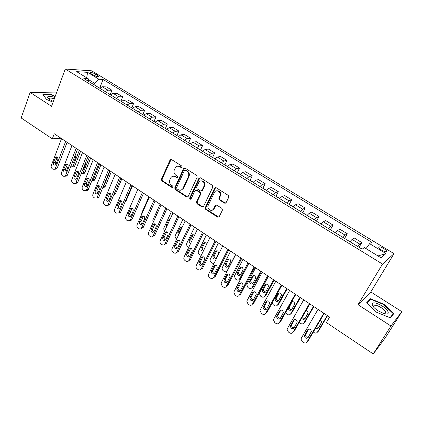 <?xml version="1.0" encoding="UTF-8"?>
<svg xmlns="http://www.w3.org/2000/svg" width="423" height="423" viewBox="0 0 423 423"><rect width="100%" height="100%" fill="white"/><g stroke="black" fill="none" stroke-linecap="round" stroke-linejoin="round"><path stroke-width="0.63" d="M182.117 167.222L181.779 166.028L171.474 159.519L170.03 159.994L161.422 179.273L161.898 180.949L172.013 187.516L173.023 187.209L172.69 186.03L171.368 185.174C169.607 183.767 169.1 181.969 169.845 179.786L170.971 177.496C172.166 176.105 173.573 175.857 175.196 176.74L176.523 177.591L177.544 177.274L177.211 176.084L175.878 175.233C174.102 173.832 173.589 172.024 174.345 169.819L175.513 167.466C176.719 166.086 178.131 165.832 179.749 166.704L181.092 167.55L182.117 167.222M383.672 248.481C381.742 247.355 380.245 246.81 379.193 246.842C378.173 247.259 378.997 248.349 381.673 250.125C383.613 251.257 385.11 251.807 386.167 251.775C387.188 251.347 386.358 250.252 383.672 248.481M224.507 203.13L226.078 202.691L228.795 197.15L228.298 195.394L216.153 187.727L214.609 188.182L205.24 207.719L205.737 209.422L217.644 217.158L219.188 216.74L222.466 210.041L221.927 208.407L216.766 205.097L215.222 205.525L213.641 208.793C211.992 212.531 206.398 208.994 208.206 205.377L214.419 192.454C216.026 188.716 221.657 192.031 219.96 195.738L218.802 198.149L219.326 199.825L224.507 203.13L225.686 203.14M358.011 304.687L390.947 326.011L373.266 353.972L385.104 338.093L401.85 311.666L370.797 291.939L394.03 253.647L382.524 264.074L358.011 304.687L370.797 291.939M56.471 92.933L30.155 92.431L51.558 106.289L65.253 69.028L382.524 264.074M30.155 92.431L21.15 117.943L52.325 138.839L60.97 138.226M373.266 353.972L326.387 322.548L329.617 317.076L54.239 133.742L52.325 138.839M197.181 177.163L196.695 175.445L185.036 168.084L183.672 168.359L174.731 187.902L175.207 189.589L186.649 197.023L188.076 196.684L197.181 177.163M200.439 177.808L212.335 185.316L212.832 187.051L203.5 206.567L201.988 206.99L196.975 203.733L196.489 202.02L200.201 194.173L199.714 192.454L196.383 190.318L194.924 190.688L191.037 198.969C190.123 199.561 189.673 199.244 189.689 198.022L198.974 178.178L200.439 177.808M91.41 73.903L93.256 75.024C95.434 76.209 97.168 76.769 98.464 76.69C98.977 76.489 98.649 76.013 97.475 75.273L95.64 74.162C93.467 72.978 91.733 72.423 90.437 72.502C89.93 72.698 90.252 73.168 91.41 73.903M394.03 253.647L91.691 70.821L65.253 69.028M89.02 81.665L88.206 78.71L83.839 78.488L362.146 249.195L364.314 247.592L381.028 257.819L385.935 253.578L377.998 255.963M88.206 78.71L76.658 71.646L87.603 72.344L98.977 79.254L94.599 83.331L94.049 84.753M99.728 88.037L103.075 79.461L98.977 79.254M103.075 79.461L371.637 242.183L369.628 243.669L385.935 253.578M390.947 326.011L401.85 311.666M94.599 83.331L88.439 79.561M110.281 94.503L111.963 90.273L106.437 86.905L102.366 86.763L99.68 88.206M120.989 101.071L122.707 96.825L117.102 93.404L113.094 93.324L110.429 94.8M131.849 107.743L133.61 103.471L127.92 100.002L123.981 99.981L121.338 101.488M142.868 114.522L144.677 110.218L138.903 106.696L135.037 106.733L132.415 108.283M154.057 121.406L155.913 117.065L150.049 113.491L146.258 113.591L143.656 115.178M165.409 128.396L167.318 124.018L161.364 120.391L157.647 120.555L155.072 122.184M176.93 135.497L178.892 131.077L172.854 127.392L169.216 127.624L166.667 129.29M188.632 142.704L190.651 138.247L184.513 134.503L180.959 134.805L178.437 136.513M200.518 150.028L202.591 145.523L196.357 141.726L192.888 142.096L190.392 143.846M215 158.725L212.595 157.462L214.715 152.915L208.386 149.06L205.007 149.504L202.543 151.297M224.851 164.981L227.035 160.428L220.605 156.505L217.316 157.028L214.879 158.868M237.314 172.626L239.55 168.053L233.015 164.071L229.821 164.674L227.415 166.556M249.977 180.394L252.261 175.804L245.626 171.759L242.527 172.441L240.158 174.371M262.847 188.288L265.184 183.682L258.437 179.569L255.444 180.335L253.107 182.313M275.923 196.309L278.313 191.688L271.46 187.505L268.568 188.357L266.268 190.387M289.21 204.457L291.659 199.82L284.69 195.574L281.908 196.51L279.645 198.593M302.72 212.743L305.226 208.095L298.141 203.775L295.476 204.801L293.25 206.937M316.452 221.171L319.016 216.502L311.814 212.113L309.266 213.234L307.082 215.418M330.421 229.737L333.044 225.052L325.721 220.589L323.294 221.805L321.147 224.047M344.618 238.445L347.304 233.745L339.859 229.208L337.559 230.524L335.46 232.824M359.064 247.307L361.813 242.591L354.241 237.975L352.068 239.397L350.017 241.755M111.963 90.273L107.923 90.162L105.248 91.622M122.707 96.825L118.736 96.772L116.082 98.263M133.61 103.471L129.708 103.482L127.08 105.01M144.677 110.218L140.848 110.287L138.242 111.857M155.913 117.065L152.158 117.203L149.573 118.81M167.318 124.018L163.638 124.219L161.078 125.864M178.892 131.077L175.302 131.347L172.764 133.034M190.651 138.247L187.14 138.585L184.634 140.314M202.591 145.523L199.164 145.935L196.684 147.706M214.715 152.915L211.384 153.401L208.93 155.22M227.035 160.428L223.793 160.989L221.372 162.85M239.55 168.053L236.404 168.698L234.014 170.601M252.261 175.804L249.216 176.528L246.863 178.485M265.184 183.682L262.239 184.491L259.923 186.495M278.313 191.688L275.479 192.581L273.195 194.633M291.659 199.82L288.935 200.803L286.688 202.913M305.226 208.095L302.619 209.168L300.415 211.331M319.016 216.502L316.531 217.676L314.368 219.886M333.044 225.052L330.68 226.321L328.56 228.594M347.304 233.745L345.073 235.119L342.995 237.451M361.813 242.591L359.714 244.071L357.684 246.461M366.022 248.639L369.628 243.669M86.683 77.774L87.603 72.344M55.223 96.328L51.114 94.588L42.908 94.461L46.477 99.405L53.071 102.186M393.787 313.644L383.798 304.169L370.495 298.754L366.72 302.646L376.655 312.311L390.429 317.89L393.787 313.644M50.987 94.937L51.114 94.588M372.79 305.385L372.245 305.163M369.379 300.589L370.495 298.754M383.576 304.528L383.798 304.169M181.879 167.524L180.372 166.599L177.834 166.186M173.213 176.217L175.825 176.618L177.332 177.554M171.135 159.381L162.067 179.151L162.538 180.822L172.833 187.468M184.64 167.931L175.355 187.764L175.831 189.451L187.743 197.039M185.417 170.289L184.386 170.612L176.613 187.606L176.946 188.79L178.347 189.7C180.103 190.646 181.583 190.324 182.789 188.727L188.388 176.655C189.166 174.429 188.653 172.605 186.839 171.188L185.417 170.289L186.035 170.178L185.237 170.205M181.118 190.08L183.402 188.584L183.64 188.15L183.022 188.293M186.035 170.178L187.452 171.077C189.266 172.494 189.779 174.313 189.002 176.534L183.64 188.15M195.891 190.149L196.981 190.176L200.306 192.306L200.793 194.025L197.086 201.856L197.573 203.563L203.135 206.995M199.979 177.644L190.297 197.869L190.879 199.164M204.082 185.961C205.922 182.429 200.639 178.807 198.842 182.345L196.605 187.093L197.092 188.806L200.428 190.942L201.914 190.54L204.082 185.961L204.674 185.819C205.308 182.456 204.076 180.817 200.983 180.896M201.528 190.969L202.511 190.392L201.935 190.498M204.674 185.819L202.532 190.35M216.587 190.81C219.696 190.604 221.012 192.19 220.531 195.579L219.373 197.985L219.897 199.661L225.073 202.961M212.224 210.189L214.218 208.618L213.641 208.793M216.179 204.917L214.218 208.618M215.624 187.558L205.827 207.545L206.324 209.248L218.844 217.152M79.291 150.419L73.163 166.038L74.876 165.816L74.189 166.688L72.983 166.847M80.592 151.286L74.876 165.816M99.802 88.079L99.024 87.804M72.856 161.211L73.57 162.522M72.19 162.924L73.232 162.834L73.792 162.115L75.595 157.52L75.162 155.32M70.689 166.762L72.476 166.916L73.163 166.038M65.687 141.361L55.36 168.354L54.662 169.263L52.986 169.2L52.177 168.645C51.241 167.846 50.95 166.821 51.305 165.557L61.541 138.601M55.27 169.184L56.502 169.02L57.195 168.116L67.098 142.302M55.984 164.293L55.413 165.033C53.858 165.33 53.182 164.489 53.383 162.506L55.799 156.986C57.348 156.716 58.02 157.568 57.808 159.534L55.984 164.293M55.799 164.658L55.228 162.289L57.248 157.155M89.422 157.166L83.162 172.833L84.849 172.584L84.214 173.414L82.702 173.52M90.686 158.006L84.849 172.584M110.551 94.673L109.631 94.308M83.13 168.83L83.58 169.3M82.755 169.776L83.812 168.893L85.652 164.277L85.599 162.638M81.137 173.827L82.522 173.668L83.162 172.833M99.696 164.002L93.298 179.722L94.964 179.447L94.382 180.235L92.838 180.404M100.928 164.822L94.964 179.447M121.459 101.361L120.396 100.912M93.684 176.227L95.984 170.569M91.817 180.822L92.716 180.51L93.298 179.722M110.117 170.945L103.582 186.707L105.221 186.406L104.693 187.14L103.122 187.384M111.318 171.738L105.221 186.406M132.536 108.156L131.32 107.611M99.532 186.014L99.865 186.538M102.778 187.632L103.582 186.707M76.156 148.336L65.591 175.413L64.946 176.28L63.175 176.254L62.355 175.682C61.409 174.879 61.118 173.842 61.483 172.579L71.952 145.533M65.438 176.206L66.76 176.01L67.405 175.148L77.536 149.25M66.242 171.336L65.708 172.045C64.106 172.399 63.402 171.558 63.598 169.523L66.014 164.018C67.611 163.69 68.309 164.536 68.103 166.556L66.242 171.336M66.046 171.706L65.422 169.279L67.49 164.124M86.784 155.41L75.976 182.577L75.384 183.397L73.517 183.408L72.687 182.831C71.725 182.012 71.429 180.97 71.804 179.701L82.517 152.566M75.548 183.249L77.176 183.096L77.769 182.281L88.127 156.304M76.648 178.48L76.156 179.151C74.506 179.569 73.776 178.733 73.967 176.645L76.378 171.156C78.028 170.765 78.752 171.606 78.551 173.689L76.648 178.48M76.441 178.855L75.765 176.37L77.88 171.193M97.57 162.591L86.514 189.848L85.98 190.609L84.013 190.667L83.167 190.08C82.194 189.255 81.898 188.203 82.279 186.929L93.234 159.704M86.086 190.509L87.746 190.281L88.28 189.525L98.876 163.458M87.207 185.734L86.763 186.358C85.065 186.855 84.304 186.025 84.489 183.868L86.895 178.411C88.592 177.94 89.343 178.781 89.153 180.922L87.207 185.734M87.001 186.104L86.255 183.566L88.423 178.374M121.856 178.755L115.622 193.47L115.156 194.141L113.909 194.548M143.778 115.051L142.408 114.416M109.927 193.126L110.852 194.125M108.521 169.877L97.211 197.229L96.735 197.927L94.667 198.033L93.811 197.441C92.817 196.6 92.521 195.542 92.912 194.263L104.121 166.948M96.782 197.879L98.474 197.573L98.945 196.875L109.784 170.723M97.925 193.094L97.528 193.665C95.783 194.242 94.995 193.422 95.164 191.196L97.565 185.776C99.31 185.226 100.092 186.057 99.913 188.267L97.925 193.094M97.713 193.464L96.909 190.868L99.119 185.66M54.789 97.496C51.178 96.275 48.841 96.026 47.773 96.751L47.693 97.581C48.37 98.802 50.258 100.077 53.356 101.409M54.281 98.882C52.008 98.12 50.374 97.887 49.391 98.199L49.084 99.082M46.53 99.431L43.204 94.821L51.157 94.937L55.117 96.613M378.051 310.783L383.682 313.522C390.551 315.849 389.313 310.392 382.223 306.035C376.2 302.577 372.79 301.969 371.991 304.195C372.288 306.067 374.307 308.261 378.051 310.783M384.137 313.66L384.814 313.617C386.627 312.66 385.395 310.651 381.107 307.595C378.231 305.829 375.947 305.036 374.265 305.216L373.356 306.22L373.678 307.204M367.064 302.984L370.664 299.257L383.555 304.507L393.231 313.692L390.032 317.731M391.222 316.885L393.231 313.692M132.542 185.871L126.181 200.629L125.203 201.618M155.193 122.051L153.665 121.316M120.819 200.84L121.946 201.686M166.789 129.158L165.092 128.328M131.976 208.518L133.176 209.269M141.71 214.287L141.848 212.716L148.917 196.774M178.559 136.375L176.692 135.445M142.773 215.878L143.101 216.1M143.339 216.259L144.465 216.766M153.063 222.651L152.835 220.182L160.063 204.193M190.514 143.709L188.473 142.673M157.98 211.796L157.356 212.499L155.067 218.22M154.363 223.772L154.723 224.01M154.881 224.1L155.775 224.285M164.732 230.826C163.817 229.948 163.569 228.928 163.987 227.764L171.378 211.727M202.659 151.159L200.439 150.012M170.109 219.193L168.745 219.817L166.424 224.787L166.604 226.776M166.218 231.783L166.974 231.904M119.64 177.279L108.066 204.716L107.654 205.345L105.48 205.509L104.608 204.912C103.603 204.06 103.302 202.992 103.704 201.708L115.172 174.308M107.643 205.356L109.367 204.959L109.774 204.33L120.862 178.099M108.801 200.565L108.462 201.078C106.665 201.745 105.845 200.93 105.999 198.641L108.394 193.258C110.192 192.618 111.006 193.443 110.837 195.722L108.801 200.565M108.589 200.93C107.675 200.285 107.384 199.402 107.717 198.276L109.975 193.062M130.929 184.798L119.085 212.32L118.741 212.875L116.452 213.102L115.569 212.489C114.548 211.632 114.247 210.554 114.659 209.269L126.392 181.774M118.673 212.949L120.423 212.452L120.767 211.902L132.108 185.586M119.846 208.148L119.556 208.602C117.716 209.364 116.864 208.56 117.002 206.197L119.386 200.862C121.232 200.127 122.078 200.936 121.93 203.294L119.846 208.148M119.635 208.507C118.657 207.873 118.345 206.969 118.689 205.8L120.994 200.576M142.392 192.428L130.279 220.039L129.998 220.505L127.593 220.811L126.699 220.187C125.663 219.315 125.356 218.231 125.779 216.941L137.782 189.361M129.872 220.647L131.648 220.055L131.928 219.59L143.529 193.189M131.056 215.846L130.823 216.232C128.941 217.094 128.058 216.306 128.169 213.864L130.548 208.581C132.436 207.746 133.319 208.544 133.192 210.977L131.056 215.846M130.855 216.195C129.813 215.571 129.47 214.651 129.829 213.441L132.177 208.206M154.03 200.179L141.425 228.251C140.722 229.086 139.881 229.213 138.908 228.637L137.998 228.002C136.946 227.119 136.64 226.03 137.073 224.729L149.356 197.065M141.245 228.468L143.254 227.394L155.13 200.909M142.44 223.667L142.265 223.973C140.341 224.946 139.421 224.174 139.511 221.652L141.879 216.433C143.815 215.481 144.729 216.264 144.624 218.781L142.44 223.667M142.244 224C141.139 223.392 140.769 222.456 141.139 221.192L143.529 215.957M165.858 208.053L153.026 236.108C152.317 237.033 151.439 237.192 150.398 236.579L149.472 235.939C148.404 235.045 148.092 233.945 148.536 232.639L161.105 204.891M152.798 236.404L154.76 235.32L166.911 208.751M154.004 231.603L153.882 231.83C151.915 232.92 150.963 232.164 151.027 229.562L153.39 224.407C155.363 223.344 156.314 224.105 156.24 226.707L154.004 231.603M153.813 231.926C152.64 231.333 152.243 230.382 152.624 229.065L155.056 223.83M176.661 238.963L176.217 238.657C175.164 237.789 174.863 236.721 175.312 235.458L182.863 219.373M181.694 226.902L179.241 231.989L179.204 233.57M182.239 227.14L180.024 227.743L177.792 232.481L178.511 235.04M177.871 216.053L164.806 244.087C164.092 245.102 163.178 245.292 162.062 244.653L161.121 244.002C160.042 243.093 159.73 241.982 160.185 240.671L173.044 212.838M164.536 244.457L166.361 243.532L178.876 216.719M165.747 239.667L165.673 239.809C163.68 241.02 162.696 240.28 162.723 237.594L165.086 232.513C167.09 231.323 168.074 232.074 168.031 234.754L165.747 239.667M165.567 239.968C164.32 239.402 163.891 238.429 164.283 237.065L166.757 231.83M188.79 247.217L187.712 246.493C186.649 245.61 186.342 244.536 186.802 243.267L194.522 227.135M227.537 166.413L224.941 165.039M193.237 234.686L190.747 239.767L191.228 242.146M194.421 235.505C193.417 234.411 192.497 234.395 191.651 235.468L189.335 240.29C188.938 241.707 189.409 242.665 190.747 243.151M190.08 224.179L176.772 252.182C176.058 253.298 175.106 253.52 173.911 252.848L172.959 252.187C171.86 251.262 171.542 250.146 172.013 248.835L185.174 220.912M176.46 252.637L178.289 251.59L191.032 224.814M177.676 247.862L177.655 247.904C175.63 249.242 174.609 248.523 174.604 245.752L176.967 240.756C179.003 239.434 180.018 240.158 180.013 242.929L177.676 247.862M177.512 248.137C176.19 247.592 175.73 246.609 176.132 245.187L178.643 239.963M201.189 255.444L199.386 254.445C198.313 253.562 198.001 252.489 198.456 251.225L206.361 235.019M240.28 174.223L237.483 172.732M204.954 242.591L202.416 247.688C202.035 248.962 202.437 249.898 203.627 250.479M206.598 244.42C205.8 242.421 204.727 242.099 203.384 243.452L201.041 248.243C200.751 250.263 201.533 251.177 203.384 250.976M215.793 204.986L215.582 205.419M214.001 208.682L213.631 209.443M202.485 232.433L188.885 260.473C188.166 261.631 187.188 261.863 185.951 261.171L184.978 260.505C183.873 259.579 183.55 258.458 184.016 257.147L197.499 229.118M188.885 260.473L190.366 259.844L203.384 233.036M189.795 256.179C187.754 257.575 186.712 256.872 186.659 254.07L189.055 249.099C191.08 247.677 192.132 248.375 192.211 251.183L189.795 256.179M189.647 256.433C188.256 255.926 187.759 254.937 188.15 253.462L190.715 248.222M213.948 263.487L212.193 263.175L211.241 262.524C210.194 261.678 209.866 260.631 210.247 259.394L218.384 243.024M253.224 182.165L250.226 180.547M216.851 250.622L214.234 255.799C213.927 257.274 214.472 258.204 215.873 258.596M216.026 258.347L218.49 253.409C218.326 250.744 217.269 250.104 215.333 251.484L212.896 256.391C213.028 259.056 214.075 259.706 216.026 258.347M215.085 240.824L201.168 268.949C200.433 270.112 199.439 270.339 198.181 269.631L197.192 268.949C196.119 268.066 195.775 266.982 196.166 265.692L210.02 237.456M201.168 268.949L202.612 268.282L215.936 241.396M202.104 264.634C200.1 266.041 199.027 265.358 198.879 262.588L201.369 257.507C203.363 256.079 204.446 256.75 204.626 259.516L202.104 264.634M201.977 264.856C200.56 264.417 200.01 263.45 200.328 261.948L202.977 256.624M235.532 254.44L227.204 270.725C226.469 271.852 225.485 272.068 224.248 271.386L223.275 270.725C222.26 269.916 221.911 268.906 222.228 267.69L230.598 251.151M266.384 190.234L263.18 188.489M228.922 258.781L226.242 264.037C226.004 265.533 226.601 266.442 228.023 266.765M228.156 266.553L230.709 261.493C230.45 258.876 229.372 258.263 227.468 259.648L224.936 264.666C225.163 267.288 226.236 267.918 228.156 266.553M227.902 249.359L213.652 277.562C212.901 278.725 211.886 278.947 210.606 278.228L209.607 277.536C208.555 276.69 208.195 275.637 208.518 274.379L222.752 245.927M213.652 277.562L215.053 276.854L228.695 249.887M214.614 273.226C212.647 274.633 211.537 273.977 211.294 271.249L213.89 266.046C215.841 264.618 216.957 265.263 217.237 267.986L214.614 273.226M214.509 273.411C213.065 273.047 212.468 272.095 212.711 270.567L215.429 265.158M248.015 262.746L239.497 279.08C238.746 280.206 237.742 280.417 236.483 279.725L235.5 279.053L234.4 276.119L242.998 259.41M248.687 263.196L240.756 278.392L239.497 279.08M279.767 198.44L276.341 196.563M241.184 267.072L238.44 272.401C238.276 273.924 238.921 274.813 240.37 275.056M240.476 274.887L243.119 269.71C242.77 267.14 241.66 266.548 239.793 267.933L237.171 273.073C237.488 275.648 238.588 276.251 240.476 274.887M240.925 258.025L226.337 286.313C225.565 287.476 224.534 287.693 223.233 286.963L222.218 286.26L221.076 283.204L235.685 254.54M226.337 286.313L227.701 285.562L241.665 258.522M227.331 281.961C225.396 283.368 224.259 282.733 223.92 280.052L226.606 274.728C228.531 273.3 229.673 273.919 230.043 276.589L227.331 281.961M227.251 282.099C225.782 281.808 225.131 280.883 225.295 279.328L228.082 273.84M260.695 271.191L251.981 287.566C251.214 288.692 250.194 288.898 248.914 288.19L247.915 287.508L246.768 284.679L255.598 267.796M261.314 271.603L253.203 286.836L251.981 287.566M293.366 206.784L289.718 204.769M253.636 275.5L250.834 280.898C250.749 282.442 251.442 283.304 252.912 283.479M252.986 283.352L255.719 278.054C255.281 275.537 254.144 274.971 252.309 276.356L249.602 281.607C250.009 284.134 251.135 284.716 252.986 283.352M273.575 279.767L264.666 296.185C263.883 297.316 262.842 297.517 261.541 296.793L260.526 296.1L259.341 293.372L268.399 276.319M274.141 280.142L265.845 295.418L264.666 296.185M307.146 215.333L303.323 213.113M266.279 284.066L263.429 289.533C263.418 291.093 264.164 291.928 265.66 292.029M265.697 291.955L268.515 286.535C267.992 284.071 266.828 283.526 265.031 284.906L262.239 290.278C262.725 292.758 263.878 293.319 265.697 291.955M286.662 288.481L277.551 304.946L278.688 304.132L287.169 288.819M321.073 224.005L317.155 221.599M279.122 292.769L276.23 298.294C276.298 299.881 277.091 300.684 278.609 300.705M278.614 300.695L281.507 295.154C280.904 292.742 279.719 292.224 277.953 293.599L275.082 299.082C275.648 301.514 276.827 302.048 278.614 300.695M272.142 303.011L273.337 304.83L274.368 305.533C275.69 306.268 276.753 306.072 277.551 304.946M299.965 297.337L290.643 313.845L291.738 312.988L300.415 297.633M335.206 232.671L331.214 230.223M292.177 301.625L289.242 307.198C289.385 308.801 290.231 309.573 291.77 309.52M288.137 308.071C288.803 310.424 290.004 310.921 291.738 309.573L294.709 303.92C294.371 301.996 293.34 301.308 291.627 301.848M285.493 312.777L287.407 314.416C288.75 315.167 289.829 314.971 290.643 313.845M313.491 306.337L303.952 322.886L304.999 321.988L313.877 306.596M349.578 241.485L345.522 238.995M302.503 316.7C302.947 318.064 303.83 318.651 305.147 318.471M301.657 318.181C302.805 319.656 303.947 319.793 305.078 318.598L308.118 312.83C307.992 311.534 307.288 310.778 306.019 310.567M299.225 322.426L300.653 323.442C302.017 324.203 303.117 324.018 303.952 322.886M254.165 266.844L239.228 295.206C238.445 296.375 237.388 296.586 236.071 295.841L235.035 295.122L233.845 292.177L234.046 291.632L248.84 263.296M239.228 295.206L240.55 294.413L254.847 267.294M240.253 290.834C238.35 292.24 237.187 291.632 236.764 288.999L239.54 283.553C241.422 282.125 242.596 282.717 243.056 285.34L240.253 290.834M240.201 290.924C238.704 290.707 238.001 289.808 238.091 288.232L240.941 282.67M267.627 275.807L252.335 304.248C251.532 305.417 250.458 305.623 249.115 304.861L248.063 304.137L246.836 301.292L247.069 300.616L262.212 272.2M252.335 304.248L253.615 303.413L268.251 276.219M253.393 299.854C251.516 301.261 250.326 300.674 249.819 298.088L252.684 292.52C254.535 291.098 255.735 291.669 256.28 294.234L253.393 299.854M253.372 299.891C251.849 299.754 251.093 298.881 251.109 297.279L254.012 291.648M281.321 284.922L265.66 313.443C264.835 314.612 263.741 314.807 262.376 314.035L261.308 313.295L260.045 310.556L260.304 309.747L275.817 281.258M265.66 313.443L266.892 312.56L281.877 285.292M266.749 309.028C264.904 310.429 263.688 309.863 263.095 307.331L266.046 301.641C267.87 300.224 269.091 300.769 269.721 303.286L266.749 309.028M266.76 309.007C265.216 308.938 264.407 308.097 264.338 306.474L267.294 300.785M295.243 294.191L279.206 322.791C278.366 323.96 277.25 324.15 275.859 323.362L274.776 322.612L273.48 319.968L273.76 319.032L289.644 290.464M279.206 322.791L280.396 321.861L295.74 294.519M280.327 318.355C278.514 319.746 277.271 319.206 276.605 316.721L279.635 310.916C281.427 309.504 282.68 310.027 283.384 312.491L280.327 318.355M280.38 318.26C278.81 318.281 277.948 317.467 277.8 315.822L280.798 310.075M309.414 303.624L292.986 332.293C292.124 333.467 290.987 333.652 289.575 332.848L288.47 332.081L287.148 329.538L287.444 328.475L303.714 299.833M292.986 332.293L294.122 331.32L309.837 303.91M294.138 327.836C292.351 329.226 291.082 328.703 290.342 326.27L293.456 320.343C295.222 318.942 296.497 319.444 297.274 321.855L294.138 327.836M294.239 327.672C292.637 327.777 291.722 326.995 291.495 325.319L294.53 319.534M327.233 315.489L317.472 332.076L318.477 331.135L327.555 315.706M362.321 249.068L360.068 247.92M316.388 326.757L318.757 327.561M315.669 327.994C316.843 328.845 317.832 328.771 318.635 327.767L321.744 321.887L320.407 319.899M313.29 332.055L314.115 332.615C315.5 333.387 316.621 333.213 317.472 332.076M323.822 313.221L306.998 341.964C306.12 343.138 304.962 343.312 303.518 342.493L302.397 341.715L301.06 339.267L301.366 338.077L318.027 309.361M306.998 341.964L308.087 340.938L324.182 313.459M308.187 337.485C306.421 338.865 305.131 338.363 304.322 335.978L307.51 329.94C309.255 328.544 310.551 329.025 311.397 331.389L308.187 337.485M308.341 337.226C306.712 337.432 305.739 336.682 305.422 334.974L308.483 329.163M107.923 90.162L102.366 86.763M118.736 96.772L113.094 93.324M129.708 103.482L123.981 99.981M140.848 110.287L135.037 106.733M152.158 117.203L146.258 113.591M163.638 124.219L157.647 120.555M175.302 131.347L169.216 127.624M187.14 138.585L180.959 134.805M199.164 145.935L192.888 142.096M211.384 153.401L205.007 149.504M223.793 160.989L217.316 157.028M236.404 168.698L229.821 164.674M249.216 176.528L242.527 172.441M262.239 184.491L255.444 180.335M275.479 192.581L268.568 188.357M288.935 200.803L281.908 196.51M302.619 209.168L295.476 204.801M316.531 217.676L309.266 213.234M330.68 226.321L323.294 221.805M345.073 235.119L337.559 230.524M359.714 244.071L352.068 239.397M94.979 75.886L95.64 74.162M96.978 76.558L97.475 75.273M180.372 166.599L179.749 166.704M177.147 177.47L176.523 177.591M175.825 176.618L175.196 176.74M172.642 187.378L172.013 187.516M162.538 180.822L161.898 180.949M162.067 179.151L161.422 179.273M170.665 159.905L170.03 159.994M181.71 167.445L181.092 167.55M187.257 196.869L186.649 197.023M175.831 189.451L175.207 189.589M175.355 187.764L174.731 187.902M184.179 168.444L183.561 168.55M189.002 176.534L188.388 176.655M187.452 171.077L186.839 171.188M202.58 206.815L201.988 206.99M197.573 203.563L196.975 203.733M197.086 201.856L196.489 202.02M200.793 194.025L200.201 194.173M200.306 192.306L199.714 192.454M196.981 190.176L196.383 190.318M190.297 197.869L189.689 198.022M199.529 178.141L198.926 178.268M219.897 199.661L219.326 199.825M219.405 197.922L218.834 198.08M220.452 195.764L219.881 195.923M215.799 205.356L215.222 205.525M218.215 216.967L217.644 217.158M206.324 209.248L205.737 209.422M205.837 207.529L205.25 207.698M215.185 188.039L214.609 188.182M57.195 168.116L55.36 168.354M53.383 162.506L55.228 162.289M55.196 157.747L57.036 157.546M67.405 175.148L65.591 175.413M63.598 169.523L65.422 169.279M65.454 164.748L67.273 164.521M77.769 182.281L75.976 182.577M73.967 176.645L75.765 176.37M75.86 171.854L77.652 171.595M88.28 189.525L86.514 189.848M84.489 183.868L86.255 183.566M86.424 179.061L88.19 178.776M114.247 193.75L115.622 193.47M98.945 196.875L97.211 197.229M95.164 191.196L96.909 190.868M97.142 186.379L98.887 186.062M125.568 200.772L126.181 200.629M155.569 217.11L155.225 217.211M157.7 212.404L157.356 212.499M167.704 224.391L166.424 224.787M169.882 219.68L168.608 220.066M109.774 204.33L108.066 204.716M105.999 198.641L107.717 198.276M108.029 193.803L109.742 193.459M120.767 211.902L119.085 212.32M117.002 206.197L118.689 205.8M119.075 201.343L120.756 200.967M131.928 219.59L130.279 220.039M128.169 213.864L129.829 213.441M130.289 208.999L131.944 208.592M143.254 227.394L141.636 227.881M139.511 221.652L141.139 221.192M141.684 216.772L143.302 216.327M154.76 235.32L153.174 235.838M151.027 229.562L152.624 229.065M153.248 224.666L154.839 224.19M179.241 231.989L177.792 232.481M181.462 227.267L180.024 227.743M166.445 243.368L164.891 243.923M162.723 237.594L164.283 237.065M164.996 232.682L166.551 232.169M190.747 239.767L189.335 240.29M193.02 235.029L191.614 235.537M178.31 251.542L176.793 252.134M174.604 245.752L176.132 245.187M176.93 240.824L178.448 240.28M202.432 247.656L201.052 248.216M204.753 242.908L203.384 243.452M186.675 254.038L188.161 253.435M189.055 249.099L190.535 248.513M214.292 255.672L212.949 256.264M216.666 250.908L215.333 251.484M198.937 262.461L200.386 261.816M201.369 257.507L202.818 256.883M227.204 270.725L227.479 270.588M226.337 263.809L225.031 264.438M228.764 259.035L227.468 259.648M211.394 271.016L212.806 270.334M213.89 266.046L215.296 265.385M238.567 272.074L237.303 272.74M241.052 267.283L239.793 267.933M224.058 279.709L225.427 278.99M226.606 274.728L227.976 274.025M250.992 280.47L249.766 281.173M253.536 275.664L252.309 276.356M263.614 288.994L262.424 289.739M266.21 284.177L265.031 284.906M276.436 297.655L275.288 298.442M279.09 292.827L277.953 293.599M289.459 306.458L288.735 307.003M292.166 301.625L291.458 302.154M236.928 288.549L238.255 287.783M239.54 283.553L240.861 282.807M250.009 297.533L251.294 296.724M252.684 292.52L253.964 291.733M263.307 306.664L264.549 305.813M266.046 301.641L267.283 300.806M276.832 315.949L278.027 315.05M279.635 310.916L280.756 310.085M290.585 325.393L291.733 324.446M293.456 320.343L294.408 319.571M304.571 335L305.665 334.001M307.51 329.94L308.293 329.237M378.775 247.55L379.193 246.842M90.263 72.952L90.437 72.502M170.834 159.63L170.199 159.72M184.291 168.248L183.672 168.359M183.402 188.584L182.789 188.727M202.511 190.392L201.914 190.54M199.577 178.051L198.974 178.178M219.373 197.985L218.802 198.149M220.531 195.579L219.96 195.738M205.827 207.545L205.24 207.719M72.476 166.916L74.189 166.688M56.502 169.02L54.662 169.263M55.799 156.986L56.772 156.88M82.522 173.668L84.214 173.414M92.716 180.51L94.382 180.235M103.053 187.447L104.693 187.14M66.76 176.01L64.946 176.28M66.014 164.018L67.067 163.886M77.176 183.096L75.384 183.397M76.378 171.156L77.509 170.998M87.746 190.281L85.98 190.609M86.895 178.411L88.111 178.215M113.983 194.384L115.156 194.141M98.474 197.573L96.735 197.927M97.565 185.776L98.871 185.538M49.079 99.061L49.391 98.199M49.052 99.014L47.693 97.581M373.419 306.59L374.265 305.216M373.356 306.22L371.991 304.195M125.319 201.343L125.774 201.237M157.842 212.092L157.552 212.172M169.993 219.442L168.745 219.817M109.367 204.959L107.654 205.345M108.394 193.258L109.795 192.978M120.423 212.452L118.741 212.875M119.386 200.862L120.883 200.523M131.648 220.055L129.998 220.505M130.548 208.581L132.14 208.19M143.043 227.764L141.425 228.251M141.879 216.433L143.503 215.989M154.612 235.59L153.026 236.108M153.39 224.407L154.982 223.931M181.552 227.109L180.108 227.579M166.361 243.532L164.806 244.087M165.086 232.513L166.641 232.005M193.057 234.961L191.651 235.468M178.289 251.59L176.772 252.182M176.967 240.756L178.485 240.206M202.416 247.688L201.041 248.243M186.659 254.07L188.15 253.462M214.234 255.799L212.896 256.391M198.879 262.588L200.328 261.948M226.242 264.037L224.936 264.666M211.294 271.249L212.711 270.567M238.44 272.401L237.171 273.073M223.92 280.052L225.295 279.328M250.834 280.898L249.602 281.607M263.429 289.533L262.239 290.278M276.23 298.294L275.082 299.082M289.242 307.198L288.174 308.002M236.764 288.999L238.091 288.232M249.819 298.088L251.109 297.279M263.095 307.331L264.338 306.474M276.605 316.721L277.8 315.822M290.342 326.27L291.495 325.319M304.322 335.978L305.422 334.974"/></g></svg>
